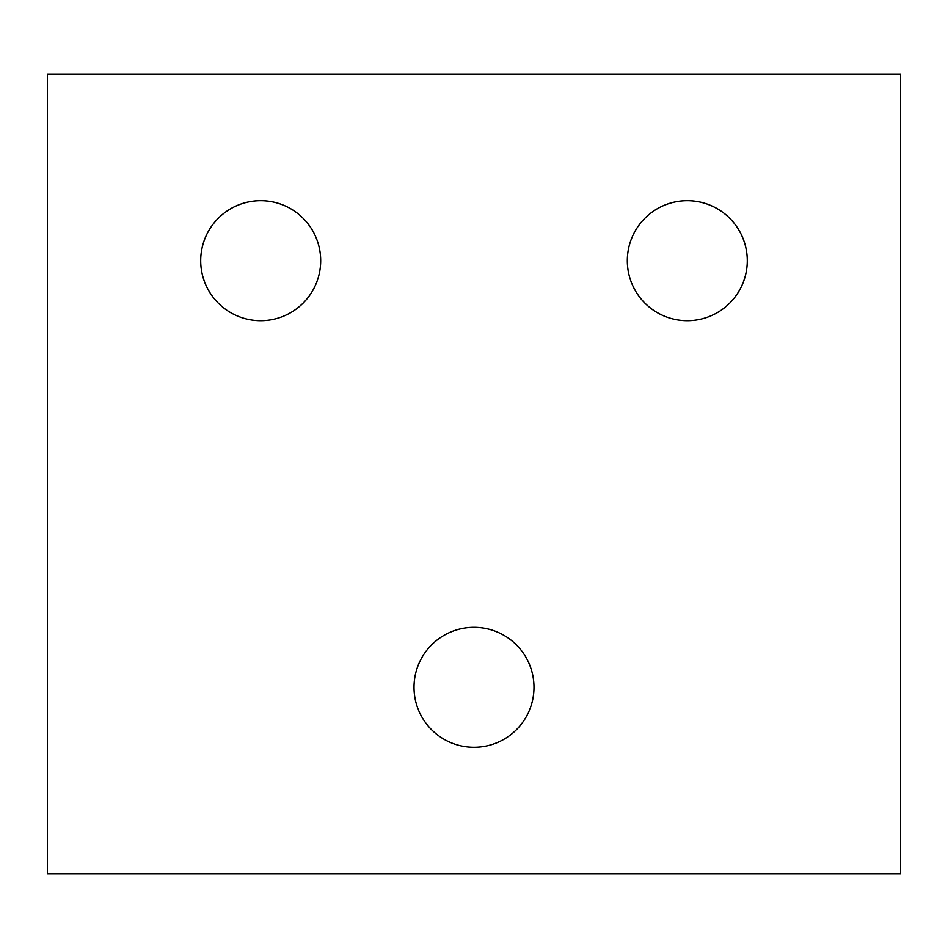 <?xml version="1.0" encoding="UTF-8"?>
<svg xmlns="http://www.w3.org/2000/svg" width="948" height="948" viewBox="0 0 948 948"><rect width="100%" height="100%" fill="white"/><g stroke="black" fill="none" stroke-linecap="round" stroke-linejoin="round"><path stroke-width="1.42" d="M47.4 873.938L47.4 74.062L900.6 74.062L900.6 873.938L47.4 873.938L900.6 873.938L900.6 74.062L47.4 74.062L47.4 873.938M414.015 687.3A59.985 59.985 0 0 1 474 627.315A59.985 59.985 0 0 1 533.985 687.3A59.985 59.985 0 0 1 474 747.285A59.985 59.985 0 0 1 414.015 687.3A59.985 59.985 0 0 0 474 747.285A59.985 59.985 0 0 0 533.985 687.3A59.985 59.985 0 0 0 474 627.315A59.985 59.985 0 0 0 414.015 687.3M627.315 260.7A59.985 59.985 0 0 1 687.3 200.715A59.985 59.985 0 0 1 747.285 260.7A59.985 59.985 0 0 1 687.3 320.685A59.985 59.985 0 0 1 627.315 260.7A59.985 59.985 0 0 0 687.3 320.685A59.985 59.985 0 0 0 747.285 260.7A59.985 59.985 0 0 0 687.3 200.715A59.985 59.985 0 0 0 627.315 260.7M200.703 260.7A59.985 59.985 0 0 1 260.7 200.715A59.985 59.985 0 0 1 320.685 260.7A59.985 59.985 0 0 1 260.7 320.685A59.985 59.985 0 0 1 200.703 260.7A59.985 59.985 0 0 0 260.7 320.685A59.985 59.985 0 0 0 320.685 260.7A59.985 59.985 0 0 0 260.7 200.715A59.985 59.985 0 0 0 200.703 260.7"/></g></svg>
